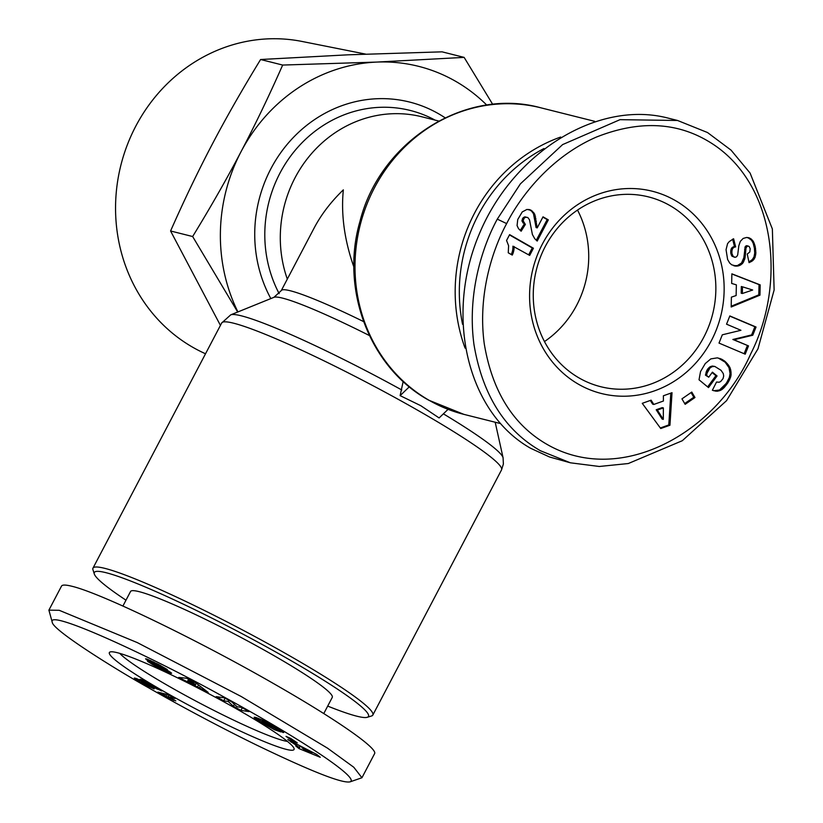 <?xml version="1.0" encoding="UTF-8"?>
<svg xmlns="http://www.w3.org/2000/svg" width="823" height="823" viewBox="0 0 823 823"><rect width="100%" height="100%" fill="white"/><g stroke="black" fill="none" stroke-linecap="round" stroke-linejoin="round"><path stroke-width="1.23" d="M367.243 717.296L371.543 715.979A158.037 14.793 -152.3 0 0 372.819 715.074A158.037 14.793 -152.3 0 0 289.809 655.91A158.037 14.793 -152.3 0 0 92.968 568.158A158.037 14.793 -152.3 0 0 92.948 569.711L94.306 574.001A154.827 14.495 27.7 0 1 287.176 658.451A154.827 14.495 27.7 0 1 367.243 717.296A154.827 14.495 27.7 0 1 327.698 706.083M409.319 386.81L400.122 395.637L403.167 381.471M560.689 137.04A158.037 146.731 104.1 0 0 474.593 213.034A158.037 146.731 104.1 0 0 465.077 348.108M438.752 121.032L421.87 116.794A120.333 111.722 104.1 0 0 309.633 155.856A120.333 111.722 104.1 0 0 287.309 279.11M353.921 267.156C344.436 240.285 340.907 214.515 343.335 189.856C331.031 201.717 321.309 214.422 314.16 227.971L281.271 290.601A120.333 11.265 -152.3 0 1 363.581 321.587M448.051 409.35L439.112 417.94L420.769 405.688L400.122 395.637M579.258 378.055A97.865 90.869 -75.9 0 1 545.289 246.437A97.865 90.869 -75.9 0 1 648.401 196.872A97.865 90.869 -75.9 0 1 669.85 205.513A97.865 90.869 -75.9 0 1 703.83 337.142A97.865 90.869 -75.9 0 1 600.708 386.707A97.865 90.869 -75.9 0 1 579.258 378.055M287.474 741.43A97.865 9.166 27.7 0 1 169.425 686.495A97.865 9.166 27.7 0 1 119.747 653.369M711.339 340.691A104.284 96.826 -75.9 0 1 578.6 384.3A104.284 96.826 -75.9 0 1 542.398 244.04A104.284 96.826 -75.9 0 1 675.127 200.442A104.284 96.826 -75.9 0 1 711.339 340.691M497.277 219.144C484.696 242.199 466.62 289.758 473.955 344.456C482.391 394.629 504.561 430.059 540.444 450.747L570.401 462.804L599.309 466.476L628.299 463.534L682.298 440.716L726.565 400.647L757.973 348.849L774.124 290.005L772.365 228.969L750.092 173.077L731.03 150.115L707.513 132.534L677.555 120.477L620.017 119.664L562.603 144.601L520.393 183.858L497.277 219.144L506.659 223.589C494.551 245.738 477.227 291.558 484.253 343.757C492.02 390.081 512.05 423.094 544.332 442.795C618.701 488.306 716.195 432.847 750.73 353.839C786.737 283.41 776.408 181.173 708.006 141.093C675.539 121.876 638.35 120.528 596.418 137.06C548.046 158.047 518.243 200.328 506.659 223.589M667.741 118.008C597.601 99.922 512.78 152.378 478.976 234.75C444.492 316.855 467.701 412.796 530.619 448.278L549.497 456.971L570.401 462.804M462.557 324.293A154.827 143.747 -75.9 0 1 478.348 214.813A154.827 143.747 -75.9 0 1 543.982 148.521M239.267 710.455A104.284 9.763 27.7 0 1 294.058 748.467A104.284 9.763 27.7 0 1 164.147 691.577A104.284 9.763 27.7 0 1 110.21 651.939A104.284 9.763 27.7 0 1 239.267 710.455M122.925 606.016L130.548 591.49A113.913 10.668 27.7 0 1 272.434 654.748A113.913 10.668 27.7 0 1 332.266 697.39L323.778 713.562M350.073 781.85L361.945 777.745L353.787 767.252L327.503 748.148L241.17 696.484L137.297 642.598L59.225 610.296L48.896 610.141L52.261 622.281C52.579 630.253 118.738 671.229 148.253 687.586C168.633 699.293 210.318 722.409 256.138 744.846C310.981 771.295 342.296 783.63 350.073 781.85C360.772 778.147 295.827 736.122 223.27 696.608C145.908 653.74 46.263 608.444 52.261 622.281M361.945 777.745L374.568 753.703C378.199 748.56 335.959 719.199 274.388 684.057C196.872 639.502 100.324 592.889 71.848 586.254C65.747 584.731 62.301 584.68 61.519 586.099L48.896 610.141M486.794 105.118A168.458 156.411 104.1 0 0 455.489 81.22A168.458 156.411 104.1 0 0 376.811 62.075A168.458 156.411 104.1 0 0 241.067 151.648A168.458 156.411 104.1 0 0 237.919 311.938M220.43 325.394L170.577 230.985C184.331 199.845 198.199 170.978 212.18 144.385C226.119 117.792 242.26 89.491 260.603 59.513L347.923 54.822L442.074 51.839L464.131 57.384L492.72 104.387M205.524 353.767A164.363 152.615 -75.9 0 1 192.819 347.306A164.363 152.615 -75.9 0 1 125.847 148.84A164.363 152.615 -75.9 0 1 302.051 41.459L365.649 54.112M237.693 312.02L192.644 236.53C210.842 206.789 226.983 178.498 241.067 151.648C255.171 124.798 269.039 95.941 282.67 65.058L376.811 62.075L464.131 57.384M170.577 230.985L192.644 236.53M260.603 59.513L282.67 65.058M125.991 600.183A154.827 14.495 27.7 0 1 94.306 574.001M174.034 700.476L157.851 692.112L168.437 694.777L175.011 698.532L168.077 696.793A16.069 1.502 27.7 0 1 175.813 700.918L174.26 700.044M168.077 696.793L168.982 695.085M163.221 695.188L164.024 693.666M163.396 695.26L164.209 693.707M164.754 695.846L165.68 694.077M166.205 696.505L167.264 694.478M167.748 697.246L168.91 695.044M143.171 683.08L154.107 688.902L145.486 684.983L135.353 679.026L134.334 678.018L136.813 678.697L150.136 685.055L140.003 679.263L142.358 679.849L161.833 690.991L141.937 681.897L143.171 683.08M141.33 681.856L141.793 680.981M141.525 681.773L141.916 681.043M141.937 681.897L142.286 681.218M143.274 682.473L143.593 681.856M143.459 682.555L143.778 681.948M144.611 683.1L144.92 682.514M146.227 683.872L146.525 683.306M150.033 685.734L150.63 684.582M151.905 686.649L152.45 685.621M153.562 687.442L154.035 686.536M155.033 688.141L155.454 687.349M156.319 688.748L156.679 688.049M157.388 689.232L157.697 688.625M150.136 685.055L150.444 684.479M135.353 679.026L135.744 678.286M136.361 679.705L136.875 678.718M136.937 680.076L137.503 678.996M138.13 680.796L138.778 679.551M139.591 681.65L140.322 680.271M141.35 682.668L141.649 682.113M145.486 684.983L145.774 684.427M146.854 685.703L147.214 685.014M147.759 686.166L148.15 685.425M149.364 686.958L149.693 686.32M163.911 669.552L164.374 668.657L163.9 669.572L145.589 658.77L157.769 664.048L167.316 669.552L153.407 662.608L171.637 673.255L168.406 672.525L156.452 666.774L147.554 661.404L162.224 668.986L163.89 669.583L164.312 668.615M241.571 707.389L249.102 711.586L240.913 710.414L233.372 706.216L228.197 701.474L223.702 700.826L216.182 696.639L224.37 697.811L231.839 701.968L237.034 706.741L241.571 707.389M292.638 740.865L286.013 736.379L290.653 738.375L297.278 742.85L292.638 740.865L293.081 740.011M295.735 745.936L299.356 747.459L287.793 739.538L316.762 754.454L320.26 757.273L299.088 748.642L295.735 745.936M275.52 726.946L282.649 731.39L283.74 732.46L283.122 732.573L269.8 724.528L261.868 721.514L267.177 725.053L271.775 727.234L267.084 724.425L270.17 725.475L281.013 731.945L274.687 729.816L259.903 721.606L254.112 717.296L262.27 719.971L275.52 726.946M199.433 687.966L178.735 677.422L186.759 678.265L195.874 682.915L208.178 692.421L199.433 687.966L200.287 686.331M197.726 686.557L198.549 684.983M187.274 681.773L188.611 679.212M188.23 681.722L189.352 679.582M191.78 681.67L189.588 681.711L195.524 684.736L191.78 681.67L192.129 681.002M195.524 684.736L196.306 683.244M189.588 681.711L190.422 680.127M254.492 717.944L254.863 717.234M254.883 718.284L255.377 717.347M255.428 718.705L256.046 717.533M255.644 718.86L256.303 717.615M256.251 719.292L257.013 717.841M256.992 719.786L257.856 718.14M257.846 720.331L258.803 718.51M258.823 720.938L259.873 718.932M259.903 721.606L261.045 719.436M261.117 722.337L262.342 720.002M261.57 722.604L262.002 721.792M262.774 723.314L263.123 722.645M263.946 724.003L264.276 723.376M265.099 724.662L265.418 724.045M266.21 725.289L266.529 724.682M267.31 725.896L267.629 725.289M268.144 726.359L268.463 725.752M269.255 726.956L269.574 726.339M270.469 727.604L270.829 726.915M271.785 728.304L272.526 726.884M273.185 729.034L273.884 727.686M274.687 729.816L275.345 728.561M271.775 727.234L272.094 726.616M261.868 721.514L262.599 720.125M262.084 721.504L262.763 720.197M262.496 721.576L263.123 720.372M263.113 721.74L263.699 720.629M263.916 721.997L264.45 720.989M264.008 722.028L264.533 721.03M264.913 722.347L265.387 721.452M265.819 722.707L266.261 721.874M266.745 723.078L267.136 722.327M267.681 723.499L268.051 722.789M268.627 723.942L268.977 723.273M269.8 724.528L270.129 723.89M271.004 725.156L271.323 724.549M272.166 725.804L272.485 725.197M273.339 726.483L273.668 725.865M273.946 726.853L274.285 726.225M274.851 727.429L275.201 726.76M275.448 727.861L275.839 727.131M275.592 727.974L275.983 727.223M275.746 728.211L276.199 727.347M283.122 732.573L283.421 732.017M299.356 747.459L300.169 745.905M299.088 748.642L300.446 746.05M291.075 742.171L291.465 741.42M295.714 744.527L296.095 743.807M311.979 752.788L301.825 747.634L304.099 749.465L311.979 752.788L312.308 752.16M301.825 747.634L302.185 746.945M223.702 700.826L225.08 698.202M228.197 701.474L228.825 700.291M233.372 706.216L234.38 704.303M240.913 710.414L242.281 707.79M146.103 659.449L146.412 658.873M146.689 659.881L147.091 659.1M147.42 660.375L147.924 659.418M148.346 660.951L148.932 659.84M149.436 661.589L150.084 660.355M150.115 661.98L150.794 660.674M151.093 662.525L151.813 661.147M152.204 663.132L152.955 661.692M153.438 663.801L153.798 663.101M154.796 664.511L155.146 663.842M156.277 665.293L156.627 664.624M158.993 666.692L159.343 666.023M160.516 667.484L160.866 666.805M161.647 668.091L162.008 667.402M162.44 668.533L162.81 667.823M163.242 669.017L163.633 668.255M151.216 663.863L151.514 663.287M152.245 664.47L152.605 663.801M153.232 665.035L153.623 664.284M154.199 665.57L154.621 664.758M155.269 666.146L155.619 665.478M156.452 666.774L156.751 666.188M157.728 667.422L158.006 666.887M159.106 668.122L159.384 667.607M160.608 668.873L160.886 668.348M162.193 669.644L162.481 669.099M162.532 669.809L162.831 669.243M163.911 670.478L164.754 668.862M165.156 671.064L165.968 669.521M166.287 671.589L167.048 670.128M167.306 672.041L168.015 670.683M168.201 672.432L168.859 671.187M168.406 672.525L169.044 671.311M169.343 672.895L169.898 671.856M170.145 673.193L170.587 672.34M170.762 673.389L171.112 672.741M153.027 662.546L153.366 661.887M153.407 662.608L153.695 662.052M154.096 662.885L154.374 662.371M157.183 664.408L157.45 663.894M158.283 665.005L158.572 664.459M158.674 665.241L158.973 664.665M159.539 665.786L159.878 665.138M160.248 666.291L160.639 665.529M514.077 246.489A16.069 14.917 -75.9 0 1 512.256 255.089L508.254 252.795L508.604 245.727L506.557 240.47L509.622 234.627L533.427 248.248L529.673 255.408L512.914 246.19A16.069 14.917 104.1 0 1 511.248 254.502M528.664 254.832L532.275 247.96L509.478 234.915M533.427 248.248L532.275 247.96M521.957 220.513L522.955 217.992L524.344 217.005L527.78 217.488L525.496 217.293L524.107 218.28L523.109 220.801L521.957 220.513L524.22 224.144L520.259 230.45M523.613 219.052L522.451 218.753M524.107 218.28L522.955 217.992M525.496 217.293L524.344 217.005M526.154 217.149L524.992 216.85M523.109 220.801L525.372 224.432L521.124 231.212L518.48 228.578L517.07 225.574L517.749 219.504L522.245 211.923L527.008 209.412L531.246 210.318L534.631 214.001L537.234 227.868L543.026 216.83L548.324 219.864L537.203 241.067L534.713 238.66L532.399 234.504L529.508 219.792L527.78 217.488M536.298 240.295L547.172 219.576L542.882 217.118M548.324 219.864L547.172 219.576M537.234 227.868L536.082 227.57L533.479 213.713L531.473 211.017L528.644 209.433M537.049 227.066L535.896 226.778M536.709 225.358L535.557 225.07M536.503 223.733L535.351 223.434M536.287 221.438L535.135 221.14M536.267 221.027L535.104 220.729M535.979 218.856L534.827 218.568M535.619 216.963L534.456 216.675M535.176 215.338L534.014 215.04M534.631 214.001L533.479 213.713M533.767 212.591L532.615 212.303M532.625 211.316L531.473 211.017M531.246 210.318L530.084 210.03M530.331 209.865L529.179 209.577M525.372 224.432L524.22 224.144M525.331 224.401L524.179 224.113M523.922 223.002L522.759 222.714M523.222 221.685L522.07 221.397M735.659 246.921C732.779 247.178 731.554 249.451 731.986 253.751L733.344 256.632L735.371 257.29L736.657 256.683L737.686 254.955L738.828 245.768L740.33 241.355L743.128 238.454L746.687 237.446L750.782 238.67L753.343 241.448L755.164 246.375L755.864 253.33L754.3 258.875L752.551 260.788L749.064 262.65L747.243 254.04L749.794 252.013L750.185 248.762L749.167 246.468L747.479 245.984L746.039 247.867L745.01 257.969L742.685 263.288L739.836 265.418L736.78 266.158L731.719 264.821L729.713 263.082L727.614 259.482L726.051 249.708L727.573 243.639L729.322 241.53L733.602 238.763L735.659 246.921L734.507 246.633L732.624 239.174M748.519 345.907L745.216 354.178L719.014 343.088L722.306 334.807L740.937 330.29L726.544 324.19L729.836 315.939L756.039 327.029L752.778 335.218L734.013 339.765L748.519 345.907L732.861 339.477L751.625 334.93L754.886 326.741L729.764 316.104M681.948 398.857L691.773 392.067L694.972 397.53L685.148 404.319L681.948 398.857M651.096 400.173L653.822 404.453L663.42 401.017L663.389 395.781L672.021 392.694L669.953 425.234L660.735 428.526L642.259 403.332L651.096 400.173M727.944 382.767L723.931 387.818L720.67 390.308L716.144 391.223L712.368 390.256L716.535 382.026L719.158 382.232L720.691 381.502L723.026 378.642L723.695 376.008L723.283 373.591L721.051 370.319L714.806 366.441L712.224 366.605L709.992 367.953L707.06 373.138L706.628 375.463L708.726 377.191L712.43 372.161L717.059 375.967L708.5 387.602L699.025 379.794L700.538 371.574L705.27 363.55L710.825 358.89L717.306 357.861L721.617 359.167L725.104 361.42L730.166 367.974L731.071 375.257L727.944 382.767L726.791 382.479L729.373 377.397L730.042 373.539L729.003 367.675L725.135 362.182L718.284 358.046M731.39 297.144L736.132 295.55L736.359 284.851L731.668 283.451L731.873 273.833L760.174 284.881L759.968 295.148L731.194 307L731.39 297.144M731.205 306.228L758.806 294.85L759.022 284.593L731.863 273.987M759.968 295.148L758.806 294.85M760.174 284.881L759.022 284.593M742.336 293.502L752.685 290.015L742.48 286.816L742.336 293.502L741.184 293.214L741.317 286.527L742.48 286.816M727.007 384.094L725.855 383.806L726.791 382.479M728.787 381.43L727.625 381.142M729.497 380.144L728.345 379.856M730.083 378.899L728.921 378.601M730.526 377.685L729.373 377.397M730.845 376.543L729.682 376.255M731.071 375.257L729.919 374.969M731.194 373.827L730.042 373.539M731.184 372.418L730.032 372.119M731.04 371.039L729.878 370.751M730.742 369.692L729.59 369.404M730.31 368.365L729.157 368.076M730.166 367.974L729.003 367.675M729.6 366.791L728.448 366.502M728.931 365.638L727.779 365.35M728.16 364.538L727.007 364.25M727.275 363.488L726.123 363.2M726.298 362.47L725.135 362.182M725.197 361.503L724.045 361.204M725.104 361.42L723.952 361.132M723.952 360.567L722.8 360.268M722.779 359.805L721.627 359.517M721.617 359.167L720.454 358.879M720.403 358.663L719.251 358.365M707.646 386.892L715.897 375.679L712.132 372.572M717.059 375.967L715.897 375.679M708.726 377.191L705.476 375.165L706.936 370.155L709.92 366.842L712.307 366.06L714.806 366.441M706.628 375.463L705.476 375.165M706.762 374.599L705.599 374.311M707.06 373.138L705.897 372.84M707.43 371.914L706.278 371.626M707.492 371.739L706.34 371.451M708.089 370.453L706.936 370.155M708.87 369.218L707.708 368.93M708.984 369.064L707.831 368.766M709.992 367.953L708.829 367.655M711.072 367.13L709.92 366.842M712.224 366.605L711.062 366.317M713.459 366.348L712.307 366.06M713.736 366.348L712.584 366.06M713.706 390.74L719.508 390.02L725.855 383.806M716.144 391.223L714.992 390.935M717.378 391.223L716.226 390.935M718.119 391.141L716.967 390.853M719.425 390.832L718.263 390.534M720.67 390.308L719.508 390.02M721.884 389.598L720.732 389.31M722.162 389.413L721.01 389.125M723.026 388.713L721.864 388.425M723.931 387.818L722.779 387.53M724.898 386.769L723.736 386.481M725.937 385.524L724.785 385.236M653.822 404.453L652.67 404.165L650.304 400.462M660.334 427.97L668.79 424.946L670.817 393.127M669.953 425.234L668.79 424.946M662.155 419.082L656.198 409.761L662.196 407.622L663.359 407.91L657.351 410.06L663.307 419.37L662.155 419.082M657.351 410.06L656.198 409.761M663.307 419.37L663.359 407.91M684.695 403.537L693.82 397.242L691.073 392.55M694.972 397.53L693.82 397.242M744.126 353.715L747.366 345.609M734.013 339.765L732.861 339.477M752.778 335.218L751.625 334.93M756.039 327.029L754.886 326.741M755.565 248.567L754.413 248.279L753.22 243.31L751.564 240.254L747.809 237.538M755.483 248.001L754.321 247.713M755.164 246.375L754.002 246.087M754.794 244.904L753.642 244.616M754.372 243.598L753.22 243.31M753.889 242.446L752.726 242.157M753.343 241.448L752.181 241.16M752.716 240.542L751.564 240.254M751.79 239.503L750.627 239.215M750.782 238.67L749.63 238.382M749.702 238.084L748.539 237.796M749.28 237.919L748.128 237.631M734.517 257.26L731.884 256.046L730.834 253.463C730.402 249.163 731.626 246.89 734.507 246.633M733.344 256.632L732.182 256.344M733.036 256.334L731.884 256.046M732.388 255.233L731.236 254.945M731.986 253.751L730.834 253.463M733.674 265.716L737.398 265.582L741.533 263L743.858 257.681L745.216 246.622L746.327 245.696L747.984 245.943M735.474 266.127L734.311 265.839M736.78 266.158L735.618 265.87M738.118 265.963L736.966 265.675M738.55 265.87L737.398 265.582M739.836 265.418L738.684 265.129M741.029 264.769L739.877 264.481M742.109 263.905L740.957 263.607M742.685 263.288L741.533 263M743.467 262.198L742.305 261.909M744.126 260.912L742.974 260.624M744.65 259.43L743.498 259.142M744.764 259.029L743.611 258.741M745.01 257.969L743.858 257.681M745.216 256.745L744.064 256.457M745.401 255.356L744.249 255.068M745.556 253.813L744.404 253.525M745.689 252.116L744.537 251.817M745.833 249.482L744.681 249.184M746.039 247.867L744.877 247.579M746.368 246.91L745.216 246.622M746.43 246.787L745.278 246.499M747.479 245.984L746.327 245.696M748.909 261.961L752.335 259.584L754.012 256.848L754.712 253.042L754.413 248.279M750.123 262.228L748.971 261.94M751.42 261.57L750.267 261.282M752.551 260.788L751.399 260.5M753.487 259.873L752.335 259.584M754.3 258.875L753.138 258.576M754.917 257.743L753.755 257.445M755.164 257.136L754.012 256.848M755.504 255.974L754.341 255.686M755.751 254.698L754.598 254.41M755.864 253.33L754.712 253.042M755.884 251.859L754.722 251.56M755.792 250.254L754.629 249.966M577.509 210.071A97.865 90.869 -75.9 0 1 544.476 341.566M92.968 568.158L221.696 322.976A158.037 14.793 27.7 0 1 418.537 410.739A158.037 14.793 27.7 0 1 501.536 469.892L372.819 715.074M401.778 389.979A154.282 14.444 -152.3 0 0 230.749 314.839L273.946 297.319A124.088 11.615 27.7 0 1 369.424 335.558M540.927 107.834C465.602 86.837 379.938 141.196 359.939 221.5C340.022 289.655 369.794 367.83 428.742 400.184L463.915 414.37A158.037 146.731 -75.9 0 1 429.287 400.41A158.037 146.731 -75.9 0 1 366.163 206.162A158.037 146.731 -75.9 0 1 540.927 107.834L594.679 121.331M495.189 422.23L503.09 457.825A154.282 14.444 -152.3 0 0 443.381 413.846M279.162 293.636A123.645 114.798 -75.9 0 1 298.245 146.782A123.645 114.798 -75.9 0 1 435.058 120.107M445.12 117.812A131.629 122.216 104.1 0 0 438.443 113.687A131.629 122.216 104.1 0 0 290.745 140.28A131.629 122.216 104.1 0 0 270.839 298.584M148.346 684.911L148.644 684.345M157.893 666.126L158.242 665.447M152.358 664.542L152.718 663.852M536.689 225.214L535.536 224.926M745.803 250.233L744.64 249.945M273.946 297.319L281.271 290.601M503.09 457.825L503.378 464.059L501.536 469.892M677.555 120.477L667.731 118.008M221.696 322.976L230.749 314.839M463.915 414.37L500.106 423.464"/></g></svg>
